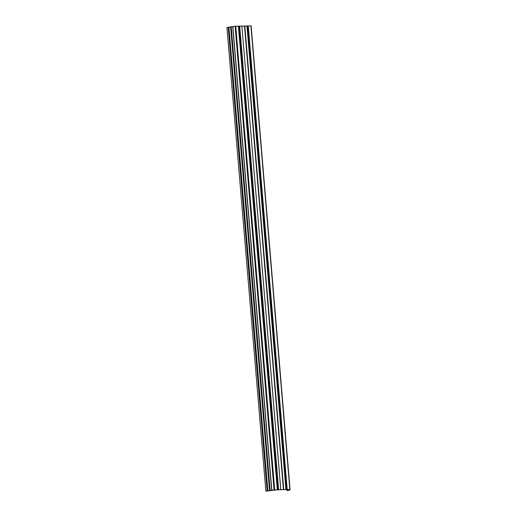 <?xml version="1.0" encoding="UTF-8"?>
<svg xmlns="http://www.w3.org/2000/svg" width="517" height="517" viewBox="0 0 517 517"><rect width="100%" height="100%" fill="white"/><g stroke="black" fill="none" stroke-linecap="round" stroke-linejoin="round"><path stroke-width="0.78" d="M276.853 489.851L266.139 491.15L274.682 489.838L290.063 489.489L288.208 489.954L289.947 489.967L287.122 490.646L289.636 489.98L287.846 489.987L289.656 489.515L276.847 489.819M265.874 491.15L226.937 27.53L228.223 27.285L267.153 490.904M267.683 490.872L228.753 27.246L228.223 27.285M267.851 490.775L228.915 27.155L235.125 26.277L238.499 26.167L277.435 489.786M278.094 489.819L239.164 26.199L238.505 26.212M278.191 489.812L239.164 26.199M239.261 26.186L278.23 489.786L239.274 26.167M278.372 489.767L239.3 26.16M239.436 26.141L241.891 26.07L280.77 489.689M278.495 489.761L239.565 26.134M241.898 26.141L244.657 26.063M244.651 26.018L283.581 489.644L244.651 26.018L247.061 25.96L285.979 489.58M285.927 489.573L246.958 25.947M285.991 489.58L247.055 25.96L285.991 489.58M286.651 489.618L247.721 25.992L248.263 25.915L251.126 25.869L289.998 489.476M247.061 26.012L247.721 25.992M286.748 489.605L247.817 25.986M286.761 489.586L247.83 25.966M286.786 489.58L247.856 25.96M287.051 489.554L248.121 25.934M287.122 490.646L287.038 489.599M269.531 490.459L230.601 26.832M270.145 490.4L231.209 26.774M271.683 490.362L232.747 26.735M271.839 490.342L232.908 26.722M274.055 489.896L235.125 26.277M274.682 489.838L235.752 26.212M277.338 489.773L238.402 26.147M238.44 26.154L277.37 489.773L238.427 26.16M278.398 489.761L239.468 26.141M278.527 489.754L239.591 26.128M278.637 489.741L239.707 26.121M283.439 489.702L244.509 26.076M283.762 489.618L244.832 25.999M286.929 489.56L247.998 25.934M286.954 489.56L248.024 25.934M287.084 489.547L248.154 25.928M287.193 489.534L248.263 25.915M289.85 489.47L250.919 25.85M289.785 489.929L289.753 489.573M289.94 489.929L289.908 489.541M287.704 490.394L287.639 489.56M287.943 490.336L287.917 490.006M287.904 489.961L287.872 489.56M280.821 489.696L241.891 26.07M290.063 489.489L251.126 25.869M289.992 489.942L289.959 489.528M287.672 490.413L287.601 489.567M287.846 489.987L287.807 489.56"/></g></svg>
